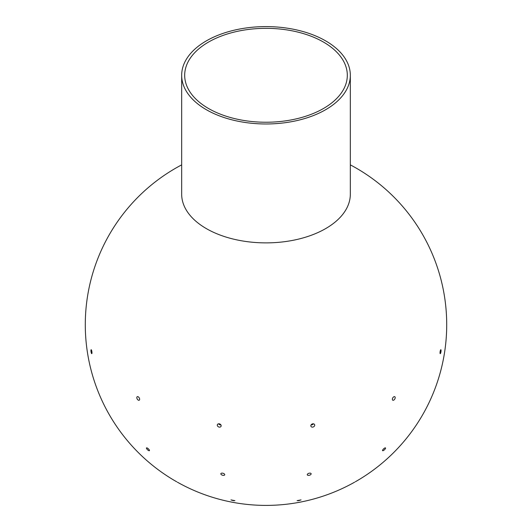 <?xml version="1.0" encoding="UTF-8"?>
<svg xmlns="http://www.w3.org/2000/svg" width="532" height="532" viewBox="0 0 532 532"><rect width="100%" height="100%" fill="white"/><g stroke="black" fill="none" stroke-linecap="round" stroke-linejoin="round"><path stroke-width="0.8" d="M206.369 109.718A84.329 48.691 0 0 0 298.272 120.272A84.329 48.691 0 0 0 350.329 75.291A84.329 48.691 0 0 0 266 26.6A84.329 48.691 0 0 0 181.671 75.291A84.329 48.691 0 0 0 206.369 109.718M350.329 75.291L350.329 194.193A84.329 48.691 180 0 1 298.272 239.174A84.329 48.691 180 0 1 206.369 228.62A84.329 48.691 180 0 1 181.671 194.193L181.671 75.291M208.497 108.488A81.316 46.949 180 0 1 184.684 75.291A81.316 46.949 180 0 1 266 28.336A81.316 46.949 180 0 1 347.316 75.291A81.316 46.949 180 0 1 297.122 118.663A81.316 46.949 180 0 1 208.497 108.488M91.457 350.049A2.008 0.426 81.2 0 1 91.95 352.244A2.008 0.426 81.2 0 1 91.763 353.674A2.008 0.426 81.2 0 1 91.039 351.758A2.008 0.426 81.2 0 1 91.152 349.71A2.008 0.426 81.2 0 1 91.457 350.049M440.543 353.328A2.008 0.426 -81.2 0 1 440.237 353.674A2.008 0.426 -81.2 0 1 440.124 351.625A2.008 0.426 -81.2 0 1 440.848 349.71A2.008 0.426 -81.2 0 1 441.035 351.133A2.008 0.426 -81.2 0 1 440.543 353.328M393.773 400.097A2.008 1.157 -60 0 1 392.769 400.197A2.008 1.157 -60 0 1 392.769 397.883A2.008 1.157 -60 0 1 394.777 396.719A2.008 1.157 -60 0 1 395.083 398.328A2.008 1.157 -60 0 1 393.773 400.097M383.506 450.504A2.008 0.625 -43.4 0 1 382.588 450.684A2.008 0.625 -43.4 0 1 383.619 448.848A2.008 0.625 -43.4 0 1 385.507 447.924A2.008 0.625 -43.4 0 1 385.082 449.101A2.008 0.625 -43.4 0 1 383.506 450.504M355.343 481.759L358.089 480.177L355.343 481.759M312.769 427.103A2.008 1.583 -24.9 0 1 310.947 426.305A2.008 1.583 -24.9 0 1 312.104 424.024A2.008 1.583 -24.9 0 1 314.592 424.616A2.008 1.583 -24.9 0 1 312.769 427.103M311.107 424.868A2.008 1.583 155.1 0 0 311.732 424.862A2.008 1.583 155.1 0 0 313.388 423.811M309.012 475.335A2.008 1.017 -16.1 0 1 307.277 474.81A2.008 1.017 -16.1 0 1 308.926 473.274A2.008 1.017 -16.1 0 1 311.14 473.693A2.008 1.017 -16.1 0 1 309.012 475.335M298.705 500.639L297.095 500.645L301.046 499.9L298.705 500.639M219.231 427.103A2.008 1.583 24.9 0 1 217.408 424.616A2.008 1.583 24.9 0 1 219.896 424.024A2.008 1.583 24.9 0 1 221.053 426.305A2.008 1.583 24.9 0 1 219.231 427.103M218.612 423.811A2.008 1.583 -155.1 0 0 220.268 424.862A2.008 1.583 -155.1 0 0 220.893 424.868M222.988 475.335A2.008 1.017 16.1 0 1 220.86 473.693A2.008 1.017 16.1 0 1 223.074 473.274A2.008 1.017 16.1 0 1 224.723 474.81A2.008 1.017 16.1 0 1 222.988 475.335M233.295 500.639L230.955 499.9L234.905 500.645L233.295 500.639M138.227 400.097A2.008 1.157 60 0 1 136.917 398.328A2.008 1.157 60 0 1 137.223 396.719A2.008 1.157 60 0 1 138.227 396.819A2.008 1.157 60 0 1 139.537 398.588A2.008 1.157 60 0 1 139.231 400.197A2.008 1.157 60 0 1 138.227 400.097M148.495 450.504A2.008 0.625 43.4 0 1 146.918 449.101A2.008 0.625 43.4 0 1 146.493 447.924A2.008 0.625 43.4 0 1 147.411 448.104A2.008 0.625 43.4 0 1 148.987 449.507A2.008 0.625 43.4 0 1 149.412 450.684A2.008 0.625 43.4 0 1 148.495 450.504M176.657 481.759L173.911 480.177L176.657 481.759M358.089 480.177A180.707 180.707 0 0 0 350.329 164.867M181.671 164.867A180.707 180.707 0 0 0 173.911 480.177M177.389 482.185A180.707 180.707 0 0 0 354.611 482.185"/></g></svg>
